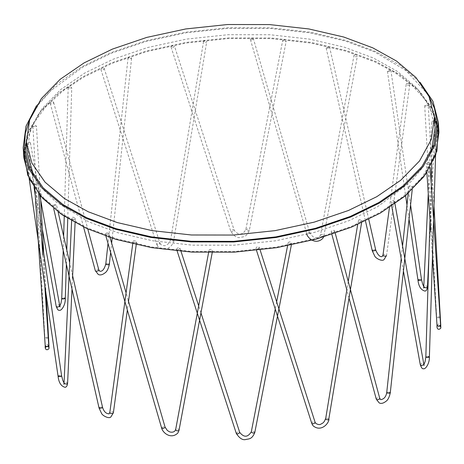 <?xml version="1.0" encoding="UTF-8"?>
<svg xmlns="http://www.w3.org/2000/svg" width="464" height="464" viewBox="0 0 464 464"><rect width="100%" height="100%" fill="white"/><g stroke="black" fill="none" stroke-linecap="round" stroke-linejoin="round"><path stroke-width="0.35" stroke-dasharray="2.32 1.74" d="M326.662 47.461L329.133 46.986L329.626 47.305L329.115 47.937L326.65 48.413L326.151 48.094L326.662 47.461M406.725 83.439L409.231 83.619L409.753 84.576L409.254 85.237L406.748 85.051L406.22 84.094L406.725 83.439M250.287 39.156C252.201 37.973 253.263 37.926 253.477 39.017C251.569 40.206 250.502 40.252 250.287 39.156L306.623 233.148C306.837 234.239 307.899 234.192 309.807 233.003L253.477 39.017M354.055 55.175C355.992 54.433 357.083 54.822 357.326 56.359C355.389 57.101 354.299 56.712 354.055 55.175L320.572 234.732C322.515 233.989 323.599 234.378 323.843 235.915C321.906 236.657 320.815 236.269 320.572 234.732M323.843 235.915L357.326 56.359M171.036 46.974C172.15 45.507 173.292 45.228 174.47 46.133C173.356 47.595 172.214 47.873 171.036 46.974L230.805 231.356C234.065 236.309 237.272 238.316 240.422 237.377C243.635 236.681 246.57 237.191 249.313 230.364L286.224 40.977C285.082 41.998 283.91 41.841 282.704 40.496L245.816 229.68C242.301 235.364 238.426 235.555 234.198 230.26L174.47 46.133M282.704 40.496C283.846 39.475 285.018 39.631 286.224 40.977M100.972 69.716C101.111 68.162 102.161 67.657 104.122 68.202C103.977 69.751 102.927 70.255 100.972 69.716L156.78 244.621C158.74 245.166 159.79 244.661 159.935 243.113C157.975 242.568 156.925 243.072 156.78 244.621M203.534 41.632L170.572 240.265C170.74 239.151 171.819 239.088 173.803 240.074L206.77 41.435C206.596 42.549 205.523 42.613 203.534 41.632C203.708 40.519 204.781 40.455 206.77 41.435M104.122 68.202L159.935 243.113M50.756 103.919L50.228 103.356L50.675 102.306L53.14 101.865L53.667 102.428L53.227 103.478L50.756 103.919M128.598 58.406L128.058 57.849L128.557 57.455L131.063 57.669L131.602 58.232L131.109 58.621L128.598 58.406M28.043 144.385L26.912 143.504L27.011 142.924L29.284 141.996L30.421 142.877L30.317 143.457L28.043 144.385M69.304 88.27L68.312 87.47L70.627 87.203L71.746 87.789L69.304 88.27M36.285 184.945L34.458 183.808L36.198 182.491L38.019 183.599L36.285 184.945M34.678 126.672L32.892 126.196L34.667 125.541L36.453 126.005L34.678 126.672M74.228 219.426L71.885 218.741L71.74 218.219L72.813 217.181L75.156 217.865L75.301 218.387L74.228 219.426M29.563 167.864L27.562 167.562L29.07 166.75M29.876 166.669L31.088 167.046L30.23 167.695M136.097 242.579L133.591 242.394L133.064 241.442L133.562 240.781L136.068 240.967L136.596 241.924L136.097 242.579M55.958 205.303L53.488 205.778L52.995 205.459L53.505 204.827L55.97 204.351L56.469 204.67L55.958 205.303M212.471 250.885C210.534 251.633 209.444 251.239 209.2 249.707C211.137 248.959 212.228 249.354 212.471 250.885L212.205 252.683M208.58 252.66L209.2 249.707M108.622 233.566C106.714 234.749 105.647 234.796 105.432 233.705C107.346 232.516 108.408 232.47 108.622 233.566L110.009 237.504M105.896 236.118L105.432 233.705M291.723 243.066C290.586 244.093 289.414 243.936 288.208 242.591C289.35 241.564 290.522 241.727 291.723 243.066L291.357 245.021M179.974 248.246C178.86 249.707 177.718 249.986 176.54 249.087C177.654 247.619 178.797 247.341 179.974 248.246L181.001 251.337M177.138 250.995L176.54 249.087M288.208 242.591L287.581 245.758M361.792 220.33C361.618 221.438 360.545 221.502 358.556 220.522C358.724 219.408 359.803 219.344 361.792 220.33L361.595 222.732M259.144 247.109C258.999 248.663 257.949 249.168 255.995 248.623C256.134 247.068 257.184 246.564 259.144 247.109L260.107 249.963M358.556 220.522L357.692 224.489M255.995 248.623L256.493 250.369M412.003 186.122L412.542 186.679L412.049 187.073L409.538 186.859L408.999 186.296L409.497 185.907L412.003 186.122M334.08 230.335L334.608 230.898L334.167 231.948L331.696 232.389L331.168 231.826L331.615 230.782L334.08 230.335M433.631 145.603L435.835 146.247L433.225 146.694M393.379 200.471L394.51 201.353L394.406 201.933L392.132 202.861L391.001 201.979L391.1 201.399L393.379 200.471M432.877 146.607L432.274 146.137L433.144 145.655M426.474 105.096L428.26 105.572L426.486 106.227L424.699 105.763L426.474 105.096M428.005 162.069L429.826 163.177L428.092 164.523L426.271 163.415L428.005 162.069M388.53 70.615L390.961 70.818L389.864 71.543L387.562 71.514L388.53 70.615M434.78 122.89L434.107 123.221L431.764 122.531L431.619 122.015L432.692 120.971L434.681 121.29M23.821 157.731L27.051 135.076L38.999 113.291L58.18 93.641L82.493 76.954L111.319 62.918L146.235 51.04L185.983 42.421L228.468 37.926L271.075 37.984L311.176 42.439L346.637 50.646L376.147 61.642L400.339 75.098L420.065 91.773L433.417 111.163L438.938 132.339M36.482 105.711L56.208 84.605L81.873 66.787L110.699 52.751L145.615 40.873L185.356 32.254L227.847 27.765L270.454 27.817L310.555 32.271L346.016 40.484L375.521 51.475L400.113 65.198L420.036 82.25M24.934 152.557L25.01 157.656L30.502 178.71L43.773 197.989L63.388 214.571L87.447 227.952L116.783 238.885L152.041 247.045L191.91 251.476L234.279 251.529L276.521 247.063L316.042 238.496L350.755 226.681L379.419 212.727L403.593 196.133L422.663 176.598L434.542 154.941L437.755 132.414L437.21 127.345M434.374 116.423L425.639 100.172L412.247 85.475L395.119 72.72L375.318 62.118L345.976 51.185L310.723 43.024L270.848 38.593L228.485 38.541L186.238 43.007L146.723 51.579L112.01 63.388L83.346 77.343L63.22 90.706L46.255 106.123L33.646 123.209L26.413 141.375M428.086 94.615L405.936 70.557L374.697 51.951L345.355 41.023L310.097 32.857L270.228 28.426L227.859 28.374L185.617 32.84L146.102 41.412L111.389 53.221L82.725 67.176L50.883 90.59L38.738 104.29L29.998 118.964M431.52 150.771L423.325 166.686L411.04 181.581L377.394 206.857L349.061 220.655L314.749 232.331L275.691 240.799L233.937 245.212L192.061 245.16L152.65 240.781L117.798 232.713L88.798 221.908L55.57 201.631L42.763 189.051L33.437 175.119M27.08 152.43L30.253 130.164L41.998 108.756L60.848 89.442L84.744 73.045L113.077 59.247L147.39 47.572L186.453 39.104L228.207 34.69L270.083 34.742L309.494 39.121L344.34 47.189L373.346 57.994L397.126 71.218L416.51 87.609L429.629 106.662L435.058 127.472M438.393 127.269L431.601 107.59L418.047 89.662L399.023 74.217L376.147 61.642L346.637 50.646L311.176 42.439L271.075 37.984L228.468 37.926L185.983 42.421L146.235 51.04L111.319 62.918L82.493 76.954L59.433 92.62L40.832 110.954L28.484 131.3L23.745 152.633M375.701 249.928L375.208 249.609L372.737 250.084M382.997 255.02L383.496 254.359L386.002 254.545L386.529 255.502L409.753 84.576M309.807 233.003C309.592 231.913 308.531 231.959 306.623 233.148M234.221 230.388C233.044 229.483 231.901 229.767 230.788 231.229C231.965 232.133 233.108 231.855 234.221 230.388L234.198 230.26M245.804 229.784C246.947 228.758 248.118 228.92 249.319 230.266C248.182 231.287 247.01 231.13 245.804 229.784L245.816 229.68M173.803 240.074C173.635 241.187 172.556 241.251 170.572 240.265M98.786 269.799L98.258 269.23L95.787 269.677L95.34 270.727M105.792 264.022L106.285 263.627L108.796 263.848M59.711 305.66L58.58 304.778L56.301 305.706L56.202 306.286M61.741 298.439L64.189 297.963M48.766 345.448L46.939 344.34L45.205 345.686M48.273 338.03L46.777 338.366L44.996 337.902L46.771 337.235L48.227 337.398M67.605 383.096L67.46 382.58L65.117 381.889L64.044 382.933L64.85 383.908L64.293 383.885M59.201 375.678L61.631 375.881M113.367 412.856L112.845 411.899L110.333 411.713L109.835 412.374M99.58 407.438L102.045 406.963L102.544 407.282M178.988 430.447C178.744 428.916 177.654 428.521 175.717 429.27M161.762 427.686C163.676 426.497 164.737 426.451 164.952 427.541M254.823 432.367C253.617 431.021 252.445 430.865 251.302 431.885M236.286 433.335C237.4 431.868 238.542 431.59 239.72 432.489M328.825 418.975C326.842 417.989 325.763 418.052 325.595 419.166M311.802 423.522C311.941 421.973 312.997 421.469 314.952 422.008M376.281 399.185L376.727 398.141L379.192 397.694L379.726 398.257M389.737 392.306L387.225 392.092L386.732 392.486M420.291 364.756L420.39 364.176L422.663 363.248L423.8 364.124M428.272 356.427L425.83 356.909M440.034 316.97L438.579 316.802L436.804 317.469L438.584 317.933L440.081 317.596M437.013 325.252L438.747 323.913L440.574 325.02M424.699 105.763L437.233 327.364C436.978 326.882 437.535 326.343 438.909 325.757L439.953 326.03M421.509 279.664L419.073 279.456M424.171 287.668L424.728 287.692L423.922 286.735L424.995 285.673L427.338 286.363L427.483 286.88M368.741 219.304L329.626 47.305M326.151 48.094L365.452 220.916M389.453 207.489L406.22 84.094M320.456 234.999L319.887 236.315C314.186 239.9 311.379 235.434 309.929 232.58M323.959 235.648L323.565 237M160.057 243.327L160.695 244.476C163.293 245.827 165.08 246.053 166.06 245.149C168.032 244.534 169.488 242.776 170.433 239.876M173.948 240.462C173.571 244.969 165.735 253.431 158.004 246.813L156.658 244.406M83.555 226.995L50.228 103.356M128.058 57.849L108.013 243.42M53.667 102.428L87.777 228.949M110.629 252.422L111.638 243.107M112.166 238.2L131.602 58.232M42.363 229.373L26.912 143.504M59.711 306.669L59.276 306.721L59.804 306.089M68.185 87.679L64.258 216.195M63.643 236.222L63.208 250.392M30.421 142.877L39.8 195.019M66.352 264.219L66.787 250.044M67.756 218.416L71.746 87.789M34.765 188.372L34.464 183.837M48.146 346.457L47.102 346.185L46.017 346.631M45.426 347.797L32.892 126.208M38.019 183.599L38.686 193.662M42.769 255.136L44.764 285.203M46.058 294.054L43.749 253.611M40.438 195.767L36.453 126.005M71.624 220.725L71.74 218.219M27.562 167.562L29.157 178.501M75.301 218.387L75.098 222.674M72.512 278.098L72.001 289.043M41.772 240.091L35.223 195.356M34.046 187.294L31.088 167.046M132.739 243.838L133.064 241.442M52.995 205.459L53.685 208.51M136.596 241.924L136.23 244.632M128.453 301.849L127.345 309.993M72.622 275.703L69.664 262.688M58.122 211.932L56.469 204.67M128.25 300.318L126.08 292.842M276.654 301.809L275.251 308.983M200.924 312.794L198.667 305.828M348.238 281.457L346.973 289.066M412.223 189.631L412.542 186.679M334.608 230.898L335.24 233.241M408.999 186.296L408.245 193.302M402.549 246.03L401.192 258.605M349.067 298.23L346.962 290.406M331.859 234.384L331.168 231.826M435.557 155.446L435.835 146.247M394.51 201.353L394.945 203.771M432.274 146.137L431.717 164.273M431.143 183.036L430.018 219.878M423.893 364.559L423.365 365.185L423.8 365.139M403.431 271.057L401.563 260.693M391.72 205.993L391.001 201.979M434.008 206.103L428.26 105.56M429.826 163.177L430.099 167.255M432.46 256.662L430.795 231.606M426.868 172.44L426.271 163.415M410.576 204.914L390.961 70.818M435.18 122.177L428.893 256.667M387.434 71.334L405.606 195.576M406.98 204.978L409.045 219.083M428.272 193.587L431.619 122.015M437.755 132.414L437.134 122.247M24.383 147.488L25.01 157.656"/><path stroke-width="0.7" d="M30.23 167.695L29.563 167.864M29.07 166.75L29.876 166.669M433.225 146.694L432.877 146.607M433.144 145.655L433.631 145.603M434.681 121.29L435.18 122.177L434.78 122.89M420.036 82.25L432.964 101.361L438.318 122.171L438.938 132.339L435.713 154.993L423.76 176.778L404.579 196.429L380.265 213.115L351.439 227.151L316.529 239.03L276.782 247.648L234.297 252.143L191.684 252.085L151.583 247.631L116.128 239.424L86.617 228.427L62.42 214.971L42.694 198.296L29.348 178.907L23.821 157.731L23.2 147.564L25.967 126.289L36.482 105.711M438.318 122.171L435.087 144.832L423.139 166.611L403.958 186.261L379.645 202.948L350.819 216.984L315.903 228.862L276.161 237.481L233.676 241.976L191.064 241.918L150.962 237.464L115.507 229.257L85.997 218.26L61.799 204.804L42.073 188.129L28.727 168.739L23.2 147.564M437.21 127.345L434.374 116.423M29.998 118.964L25.369 133.156L24.383 147.488L29.882 168.542L43.152 187.827L62.768 204.404L86.82 217.784L116.162 228.717L151.421 236.878L191.29 241.309L233.659 241.361L275.9 236.895L315.421 228.329L350.134 216.514L378.792 202.559L402.967 185.965L422.043 166.431L433.921 144.774L437.134 122.247L434.403 108.124L428.086 94.615M26.413 141.375L24.934 152.557M33.437 175.119L27.08 152.43L26.46 142.262L29.632 119.996L41.377 98.588L60.227 79.274L84.123 62.878L112.456 49.08L146.769 37.404L185.826 28.936L227.586 24.522L269.462 24.575L308.873 28.954L343.72 37.021L372.72 47.827L396.5 61.051L415.889 77.442L429.009 96.5L434.437 117.311L431.265 139.577L419.52 160.985L400.67 180.293L376.774 196.695L348.441 210.488L314.128 222.163L275.071 230.637L233.311 235.051L191.435 234.993L152.024 230.614L117.177 222.546L88.177 211.741L64.397 198.517L45.008 182.132L31.888 163.073L26.46 142.262M434.437 117.311L435.058 127.472L431.52 150.771M23.745 152.633L27.776 175.276L40.768 196.144L61.12 214.078L86.617 228.427L116.128 239.424L151.583 247.631L191.684 252.085L234.297 252.143L276.782 247.648L316.529 239.03L351.439 227.151L380.265 213.115L405.814 195.396L425.505 174.412L436.897 151.194L438.393 127.269M372.737 250.084L372.227 250.717L372.725 251.036L375.19 250.56L375.701 249.928L368.741 219.304M365.452 220.916L372.227 250.717L374.726 256.029C375.446 258.158 382.116 261.812 384.024 259.596L386.529 255.502L386.031 256.157L383.519 255.971L382.997 255.02L382.243 256.511C380.051 257.276 377.87 255.078 375.701 249.928M108.796 263.848L109.336 264.405C108.396 268.76 106.964 271.579 105.038 272.861C102.422 274.885 100.172 275.413 98.275 274.45L95.34 270.727L95.874 271.289L98.339 270.843L98.786 269.799L99.754 271.208C102.289 271.713 104.296 269.317 105.792 264.022L106.331 264.579L108.837 264.799L109.336 264.405L110.629 252.422M64.189 297.963L65.302 298.549C65.569 305.219 61.126 311.472 59.143 310.19C58.319 310.671 57.339 309.372 56.202 306.286L57.333 307.168L59.607 306.24L59.711 305.66L60.105 306.855L59.711 306.669M66.352 264.219L65.302 298.549L62.86 299.031L61.741 298.439L61.039 303.067L59.804 306.089M48.227 337.398L48.552 337.699L48.917 345.117C48.998 349.543 49.399 348.476 47.287 349.746C45.652 349.786 44.956 348.435 45.205 345.686L47.032 346.794L48.766 345.448L48.935 347.611L48.146 346.457M46.058 294.054L48.552 337.699L48.273 338.03M64.293 383.885L63.817 384.186L64.044 382.933L64.189 383.45L66.532 384.14L67.605 383.096C67.396 385.52 66.601 386.935 65.209 387.33C61.167 386.379 58.8 382.73 58.099 376.397L59.201 375.678M71.624 220.725L64.044 382.933L62.849 380.521L61.631 375.881L60.535 376.6L58.099 376.397L29.157 178.501M53.685 208.51L99.064 408.071L99.563 408.39L102.028 407.914L102.544 407.282C103.82 411.527 106.001 413.72 109.081 413.865L109.835 412.374L110.362 413.331L112.868 413.511L113.367 412.856L110.861 416.95C108.959 419.166 102.283 415.518 101.564 413.383L99.064 408.071L99.58 407.438M212.205 252.683L178.988 430.447C177.051 431.195 175.96 430.801 175.717 429.27L208.58 252.66M175.601 429.531L175.032 430.853C172.852 433.161 169.267 431.874 169.012 431.537L167.26 430.389L165.068 427.118L164.952 427.541C163.044 428.73 161.977 428.777 161.762 427.686L161.646 428.11C162.852 433.011 171.1 439.669 177.892 432.982L179.104 430.186M251.343 431.688L251.302 431.885C252.509 433.231 253.68 433.388 254.823 432.367L291.357 245.021M239.639 432.245L239.72 432.489C238.606 433.956 237.464 434.234 236.286 433.335L236.309 433.463C239.569 438.41 242.771 440.417 245.926 439.478C249.133 438.787 252.068 439.292 254.811 432.465M275.251 308.983L251.314 431.787C247.799 437.465 243.931 437.656 239.697 432.361L200.924 312.794M346.973 289.066L325.595 419.166C327.578 420.152 328.657 420.082 328.825 418.975L361.595 222.732M328.97 419.363C328.587 423.87 320.752 432.332 313.02 425.714L311.802 423.522C313.763 424.067 314.812 423.562 314.952 422.008L315.717 423.377C319.957 425.714 320.537 424.113 322.48 423.261C323.889 422.344 324.881 420.848 325.45 418.777M256.493 250.369L311.657 423.064M401.192 258.605L386.732 392.486L387.272 393.043L389.777 393.257L390.276 392.869L389.737 392.306M386.732 392.486C386.036 396.766 384.024 399.168 380.695 399.672L379.726 398.257L379.279 399.307L376.814 399.753L376.281 399.185L349.067 298.23M430.018 219.878L425.83 356.909L426.95 357.495L429.264 357.228L428.272 356.427M423.8 365.139L424.189 365.319L423.8 364.124L423.696 364.704L421.422 365.632L420.291 364.756L403.431 271.057M440.081 317.596L440.359 317.266L440.034 316.97M439.953 326.03L440.742 327.184L440.574 325.02L438.84 326.36L437.013 325.252L432.46 256.662M419.073 279.456L418.11 280.36L420.413 280.384L421.509 279.664L410.576 204.914M428.893 256.667L427.483 286.88L426.41 287.924L424.067 287.233L422.675 284.171L421.509 279.664M409.045 219.083L417.977 280.181C418.679 286.514 421.045 290.162 425.088 291.114C426.474 290.719 427.274 289.304 427.483 286.88M382.997 255.02L389.453 207.489M323.565 237L322.747 238.444C315.822 245.12 307.76 238.479 306.501 233.572M95.34 270.727L83.555 226.995M108.013 243.42L105.792 264.022M87.777 228.949L98.786 269.799M111.638 243.107L112.166 238.2M56.202 306.286L42.363 229.373M64.258 216.195L63.643 236.222M63.208 250.392L61.741 298.439M39.8 195.019L59.711 305.66M66.787 250.044L67.756 218.416M45.205 345.686L34.765 188.372M46.017 346.631L45.426 347.791M38.686 193.662L42.769 255.136M44.764 285.203L48.766 345.448M43.749 253.611L40.438 195.767M75.098 222.674L72.512 278.098M72.001 289.043L67.605 383.096M61.631 375.881L41.772 240.091M35.223 195.356L34.046 187.294M109.835 412.374L132.739 243.838M136.23 244.632L128.453 301.849M127.345 309.993L113.367 412.856M102.544 407.282L72.622 275.703M69.664 262.688L58.122 211.932M105.896 236.118L161.646 428.11M165.068 427.118L128.25 300.318M126.08 292.842L110.009 237.504M177.138 250.995L236.309 433.463M287.581 245.758L276.654 301.809M198.667 305.828L181.001 251.337M260.107 249.963L315.073 422.223M357.692 224.489L348.238 281.457M376.281 399.185L379.21 402.914C381.095 403.895 383.38 403.344 386.06 401.25C387.898 400.043 389.308 397.248 390.276 392.869L412.223 189.631M335.24 233.241L379.726 398.257M408.245 193.302L402.549 246.03M346.962 290.406L331.859 234.384M420.291 364.756C421.428 367.836 422.408 369.135 423.232 368.654C425.215 369.936 429.652 363.683 429.391 357.019L435.557 155.446M394.945 203.771L423.8 364.124M431.717 164.273L431.143 183.036M425.83 356.909L425.099 361.63L423.893 364.559M401.563 260.693L391.72 205.993M437.013 325.252C436.763 328.007 437.459 329.359 439.095 329.318C441.206 328.048 440.806 329.109 440.725 324.684L434.008 206.103M430.099 167.255L440.574 325.02M430.795 231.606L426.868 172.44M405.606 195.576L406.98 204.978M428.272 193.587L423.696 287.97L424.171 287.668"/></g></svg>
